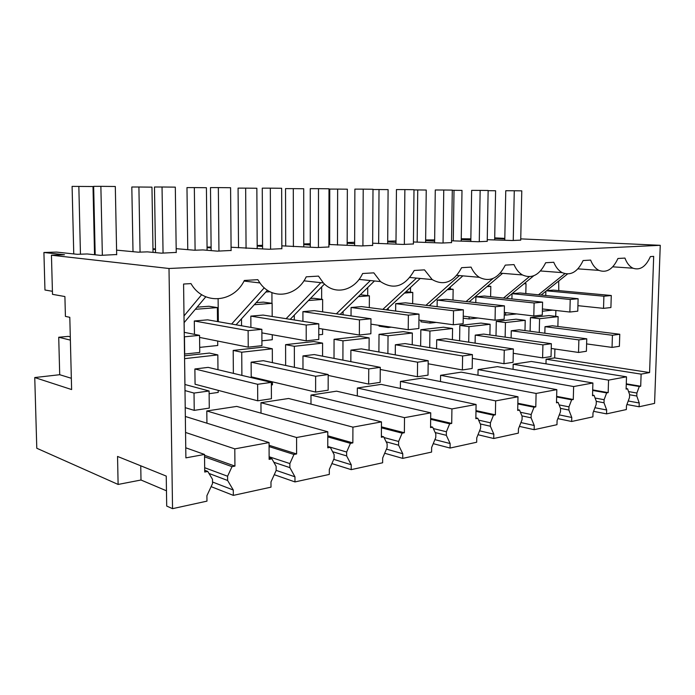 <?xml version="1.0" encoding="UTF-8"?>
<svg xmlns="http://www.w3.org/2000/svg" width="695" height="695" viewBox="0 0 695 695"><rect width="100%" height="100%" fill="white"/><g stroke="black" fill="none" stroke-linecap="round" stroke-linejoin="round"><path stroke-width="1.04" d="M504.813 238.376L494.71 237.89M461.237 239.506L470.828 240.001M487.23 241.321L478.264 241.73L451.559 240.8M425.653 239.949L434.653 239.897M425.644 240.661L434.636 241.148M451.533 242.598L441.977 243.041L413.447 241.973M387.697 241.191L396.002 240.974M387.697 241.886L395.985 242.364M413.429 243.962L403.204 244.44L372.659 243.198M354.641 242.277L347.161 242.529M347.153 243.189L354.632 243.65M372.642 245.422L361.687 245.934L328.9 244.484M310.274 243.737L303.758 243.954M303.758 244.57L310.274 245.005M328.891 246.986L317.129 247.542L281.84 245.839M262.562 245.309L257.176 245.483M257.176 246.039L262.562 246.43M281.849 248.662L269.165 249.27L231.079 247.238M211.106 246.994L207.058 247.133M207.058 247.602L211.115 247.924M231.105 250.469L217.413 251.138L202.923 249.931L194.487 250.226L176.174 248.68M155.463 248.827L152.978 248.906M152.978 249.27L155.48 249.488M176.226 252.424L161.388 253.162L147.418 251.868L138.279 252.181L116.595 250.139M95.093 250.808L94.451 250.834M94.451 251.025L95.102 251.095M116.682 254.535L100.549 255.36L87.231 253.962L77.31 254.309L56.477 252.085L43.915 252.493L64.487 254.752L51.447 255.204L169.007 268.496L172.542 508.662L166.704 506.064L166.244 476.084L117.542 456.441L118.115 484.441L36.792 448.258L34.75 377.55L71.62 389.556L69.804 317.311L65.417 316.39L64.904 296.548L52.499 294.341L51.447 255.204M520.746 238.871L660.25 245.318L169.007 268.496M494.701 238.411L504.796 238.906M520.72 240.122L512.302 240.505L487.256 239.688M461.254 238.776L470.845 238.854M660.25 245.318L654.577 403.387L639.113 406.766L639.244 402.996L636.785 396.02L629.583 394.751M52.412 291.301L44.958 290.006L43.915 252.493M244.023 281.058L259.904 282.935L257.81 279.668L244.336 280.467C233.72 302.794 203.348 305.522 190.986 283.603L183.584 284.038L185.886 457.866L204.521 454.443L185.756 447.797M259.904 282.935C272.066 300.631 297.008 296.617 306.226 276.827L318.492 276.106L323.375 282.943C335.138 295.801 354.806 290.562 362.625 273.509L373.823 272.848L380.486 281.579C393.77 290.249 405.011 286.548 414.22 270.468L424.497 269.868L432.186 279.572C443.94 286.166 453.748 282.205 461.61 267.679L471.071 267.123C473.147 271.693 475.884 275.081 479.289 277.296C489.758 282.457 498.428 278.4 505.291 265.116L514.022 264.604C516.107 269.425 518.922 272.874 522.458 274.951C531.84 279.086 539.581 275.012 545.671 262.736L553.759 262.267C555.818 267.245 558.632 270.703 562.194 272.631C570.673 276.011 577.649 271.971 583.122 260.538L590.628 260.095C592.635 265.169 595.407 268.6 598.942 270.381C606.639 273.178 612.973 269.217 617.942 258.488L624.935 258.08C626.864 263.197 629.566 266.576 633.032 268.218C640.069 270.581 645.855 266.698 650.398 256.577L653.682 256.386L649.582 372.572L641.12 374.127L546.096 359.219L554.68 357.908L649.582 372.572M636.785 396.02L636.889 393.04L639.287 386.498L640.703 386.238L641.12 374.127M204.521 454.443L204.721 472.044L207.762 471.418L212.496 479.298L212.54 483.59L206.91 495.691L206.971 501.138L172.542 508.662M639.113 406.766L626.925 404.516M606.561 413.873L606.674 409.981L604.016 402.787L604.111 399.703L606.648 392.918L608.168 392.64L608.551 380.122L626.508 376.812L626.108 389.104L627.568 388.8L629.592 394.517L629.496 397.523L626.473 405.732L626.351 409.555L606.561 413.873L593.591 411.336M571.655 421.491L571.768 417.469L568.875 410.041L568.962 406.844L571.655 399.807L573.279 399.503L573.636 386.542L592.896 382.997L592.522 395.716L594.086 395.394L596.293 401.293L596.197 404.394L593 412.917L592.887 416.861L571.655 421.491L557.85 418.607M534.151 429.684L534.255 425.505L531.093 417.834L531.171 414.524L534.038 407.209L535.784 406.888L536.106 393.448L556.817 389.634L556.486 402.813L558.163 402.466L560.561 408.556L560.483 411.77L557.077 420.614L556.973 424.697L534.151 429.684L519.426 426.391M493.737 438.51L493.824 434.175L490.366 426.243L490.435 422.803L493.493 415.193L495.387 414.837L495.648 400.885L517.992 396.776L517.697 410.441L519.513 410.067L522.127 416.366L522.058 419.702L518.435 428.902L518.348 433.141L493.737 438.51L478.004 434.722M450.065 448.049L450.134 443.549L446.346 435.331L446.39 431.76L449.665 423.811L451.715 423.429L451.924 408.929L476.092 404.481L475.849 418.685L477.804 418.277L480.671 424.793L480.61 428.259L476.753 437.841L476.674 442.237L450.065 448.049L433.228 443.662M402.718 458.387L402.761 453.705L398.591 445.191L398.626 441.464L402.136 433.167L404.368 432.75L404.507 417.652L430.735 412.83L430.553 427.599L432.672 427.156L435.817 433.906L435.774 437.511L431.638 447.511L431.578 452.089L402.718 458.387L384.683 453.262M351.21 469.638L351.236 464.747L346.631 455.911L346.649 452.037L350.428 443.341L352.852 442.889L352.921 427.147L381.477 421.891L381.364 437.277L383.675 436.799L387.141 443.801L387.106 447.563L382.667 458.014L382.632 462.774L351.21 469.638L331.88 463.582M294.975 481.922L294.967 476.813L289.876 467.631L289.867 463.574L293.95 454.461L296.609 453.957L296.583 437.511L327.797 431.769L327.771 447.823L330.281 447.311L334.113 454.582L334.104 458.5L329.317 469.446L329.308 474.424L294.975 481.922L274.256 474.694M233.338 495.379L233.294 490.036L227.621 480.48L227.586 476.231L232.017 466.649L234.936 466.093L234.797 448.874L269.061 442.567L269.13 459.369L271.893 458.804L276.141 466.362L276.158 470.463L270.972 481.956L270.998 487.16L233.338 495.379L211.115 486.639M166.47 490.809L140.998 480.01L118.115 484.441M70.299 336.849L68.353 336.38L58.719 337.24L59.709 374.709L34.75 377.55M58.719 337.24L70.377 340.116M59.709 374.709L71.333 378.288M140.998 480.01L140.746 465.798M555.878 310.474L555.731 316.347M554.905 349.003L554.68 357.908M640.703 386.238L626.282 383.822M545.983 363.841L546.096 359.219M639.287 386.498L626.264 384.318M636.889 393.04L628.558 391.589M639.244 402.996L628.219 400.998M207.762 471.418L204.704 470.272M606.674 409.981L594.955 407.722M571.768 417.469L559.275 414.898M534.255 425.505L520.929 422.577M493.824 434.175L479.585 430.804M450.134 443.549L434.896 439.64M402.761 453.705L386.437 449.135M351.236 464.747L333.73 459.36M294.967 476.813L276.158 470.367M233.294 490.036L212.522 482.009M558.676 281.041L558.789 290.614M559.032 281.075L558.598 281.101M542.369 311.221L552.76 310.126M545.757 295.523L545.862 291.274M546.609 290.684L553.307 290.102L611.279 295.505L610.905 307.546L603.529 308.354L603.894 296.226L611.279 295.505M524.369 283.482L526.028 283.63L525.811 293.551M526.028 283.63L523.995 283.795M505.639 312.628L505.586 315.104L516.663 313.932M511.92 298.928L512.033 293.655L519.964 292.969L578.11 298.72L577.771 311.169L569.874 312.029L570.213 299.484L578.11 298.72M487.664 286.071L490.809 286.366L490.618 296.687M490.809 286.366L486.96 286.67M469.125 316.903L469.09 318.953L477.917 318.023M475.788 302.629L475.893 296.765L484.363 296.035L542.587 302.16L542.274 315.043L533.803 315.973L534.107 302.977L542.587 302.16M448.292 288.799L453.14 289.294L452.984 300.066M453.14 289.294L447.215 289.754M430.248 304.784L430.24 305.817M430.049 321.577L430.031 323.079L436.234 322.419M437.12 306.651L437.207 300.092L446.286 299.31L504.431 305.852L504.17 319.205L495.057 320.204L495.318 306.73L504.431 305.852M405.967 291.683L412.769 292.421L412.648 303.689M412.769 292.421L404.464 293.073M388.262 308.076L388.244 310.092M388.114 326.702L388.105 327.501L391.268 327.171M395.646 311.056L395.707 303.663L405.454 302.82L463.357 309.822L463.139 323.688L453.314 324.765L453.522 310.778L463.357 309.822M360.323 294.732L369.384 295.792L369.314 307.607M369.384 295.792L358.351 296.652M343.061 311.525L343.052 314.783M351.036 315.921L351.071 307.503L361.565 306.599L419.007 314.114L418.842 328.527L408.226 329.691L408.365 315.148L419.007 314.114M310.387 298.537L313.749 298.277L322.636 299.423L322.628 311.864M322.602 329.056L322.602 334.417L318.77 334.816M322.636 299.423L308.458 300.518M294.289 315.122L294.298 319.969M302.924 321.325L302.916 311.638L314.253 310.665L370.974 318.762L370.878 333.765L359.358 335.025L359.428 319.882L370.974 318.762M256.168 302.664L263.414 302.116L272.127 303.341L272.179 316.494M272.258 334.738L272.275 339.725L261.919 340.819M272.127 303.341L254.301 304.723M241.486 318.84L241.539 325.773M250.904 327.406L250.834 316.121L263.11 315.07L318.779 323.818L318.77 339.455L306.217 340.828L306.208 325.034L318.779 323.818M197.102 307.164L208.908 306.26L217.37 307.59L217.509 321.559M217.7 341.045L217.743 345.485L199.691 347.387M217.37 307.59L195.304 309.301M184.132 322.636L184.262 332.34M194.461 334.356L194.305 320.986L207.64 319.839L261.867 329.326L261.945 345.667L248.228 347.161L248.124 330.655L261.867 329.326M205.781 296.808L184.097 322.671M201.68 294.68L184.01 315.93M206.936 423.203L206.806 410.962L236.743 406.401L327.797 431.769M261.007 413.16L260.955 402.7L288.599 398.487L381.477 421.891M310.986 404.134L310.986 395.073L336.589 391.172L430.735 412.83M357.317 395.942L357.352 388.001L381.129 384.378L476.092 404.481M400.372 388.453L400.442 381.433L422.577 378.054L517.992 396.776M440.5 381.572L440.578 375.309L461.245 372.155L556.817 389.634M477.978 375.213L478.073 369.592L497.411 366.639L592.896 382.997M513.066 369.323L513.171 364.241L531.301 361.469L626.508 376.812M450.351 286.974L450.317 289.007M410.51 287.469L410.467 292.178M367.733 287.522L367.69 295.592M321.663 286.913L321.646 299.293M271.927 292.63L271.971 303.324M269.981 291.735L265.829 292.022M218.108 298.919L218.326 321.707M530.111 331.263L530.424 317.615L548.981 315.565L558.128 316.633L557.876 326.476M496.004 335.841L496.282 321.385L516.055 319.196L525.212 320.334L524.986 330.577M184.54 355.814L209.404 353.069L217.83 354.91L217.978 369.705M334.06 339.299L342.965 340.828L369.132 337.892L360.158 336.415L334.06 339.299L334.017 358.385M285.593 344.651L294.341 346.301L322.593 343.121L313.74 341.54L285.593 344.651L285.645 365.466M459.595 340.785L459.829 325.408L480.957 323.079L490.105 324.278L489.905 334.973M379.079 325.356L379.079 326.155L388.105 327.501M233.19 350.436L241.73 352.217L272.31 348.777L263.64 347.074L233.19 350.436L233.372 373.371M420.84 329.717L429.927 331.046L452.567 328.5L443.445 327.215L420.84 329.717L420.649 346.145M420.944 320.326L420.927 321.82L430.031 323.079M379.018 334.33L388.036 335.763L412.344 333.027L403.274 331.654L379.018 334.33L378.897 351.983M264.274 287.808L231.626 324.035M267.436 290.249L236.065 324.808M320.855 282.665L286.114 318.684M324.469 284.02L290.206 319.326M370.374 280.554L336.363 313.827M374.466 280.971L340.142 314.366M416.487 278.096L382.841 309.379M420.258 278.452L386.351 309.84M459.395 275.559L425.966 305.305M462.887 275.863L429.223 305.696M493.033 278.478L466.084 301.534M502.598 273.335L469.116 301.873M529.295 276.723L503.493 298.042M533.691 275.811L506.325 298.346M564.87 273.656L538.469 294.802M567.52 273.986L541.118 295.062M608.551 380.122L513.171 364.241M608.168 392.64L592.696 389.895M606.648 392.918L592.679 390.434M604.111 399.703L595.076 398.035M604.016 402.787L596.293 401.345M627.568 388.8L626.125 388.557M573.636 386.542L478.073 369.592M573.279 399.503L556.652 396.358M571.655 399.807L556.634 396.958M568.962 406.844L559.128 404.916M568.875 410.041L560.491 408.373M594.086 395.394L592.54 395.108M536.106 393.448L440.578 375.309M535.784 406.888L517.853 403.256M534.038 407.209L517.836 403.925M531.171 414.524L520.425 412.265M531.093 417.834L521.928 415.879M558.163 402.466L556.504 402.136M495.648 400.885L400.442 381.433M495.387 414.837L475.988 410.615M493.493 415.193L475.971 411.362M490.435 422.803L478.62 420.136M490.366 426.243L480.297 423.933M519.513 410.067L517.714 409.694M451.924 408.929L357.352 388.001M451.715 423.429L430.665 418.468M449.665 423.811L430.657 419.32M446.39 431.76L433.324 428.554M446.346 435.331L435.192 432.551M477.804 418.277L475.867 417.843M404.507 417.652L310.986 395.073M404.368 432.75L381.442 426.852M402.136 433.167L381.433 427.816M398.626 441.464L384.048 437.555M398.591 445.191L386.151 441.803M432.672 427.156L430.561 426.643M352.921 427.147L260.955 402.7M352.852 442.889L327.788 435.791M350.428 443.341L327.788 436.903M346.649 452.037L327.771 446.459M346.631 455.911L332.601 451.707M383.675 436.799L381.373 436.191M296.583 437.511L206.806 410.962M296.609 453.957L269.069 445.286M293.95 454.461L269.078 446.581M289.867 463.574L269.121 456.745M289.876 467.631L273.847 462.279M330.281 447.311L327.771 446.564M271.893 458.804L269.13 457.883M269.061 442.567L185.339 416.47M234.797 448.874L185.556 432.455M234.936 466.093L204.53 455.295M232.017 466.649L204.547 456.832M227.586 476.231L204.669 467.718M227.621 480.48L208.969 473.443M504.249 314.939L505.586 315.104M463.226 318.197L469.09 318.953M530.424 317.615L539.572 318.718L558.128 316.633M539.572 318.718L539.25 332.479M496.282 321.385L505.439 322.558L525.212 320.334M505.439 322.558L505.143 337.136M218.178 390.347L218.204 392.423L209.126 393.7M184.575 358.637L184.948 384.509M184.609 358.646L217.83 354.91M369.132 337.892L369.062 350.237M342.965 340.828L342.904 360.106M322.593 343.121L322.576 356.17M294.341 346.301L294.385 367.334M459.829 325.408L468.969 326.659L490.105 324.278M468.969 326.659L468.717 342.166M272.31 348.777L272.37 362.634M272.449 381.859L272.457 384.822L271.363 384.978M241.73 352.217L241.895 375.396M429.927 331.046L429.727 347.63M452.567 328.5L452.402 339.69M388.036 335.763L387.897 353.581M412.344 333.027L412.222 344.763M257.723 400.807L195.069 384.239L194.887 368.976L208.153 367.377L271.354 382.389L271.424 398.739L257.723 400.807L257.628 384.292L271.354 382.389M315.626 392.076L251.216 376.829L251.121 362.182L263.344 360.705L328.188 374.544L328.162 390.19L315.626 392.076L315.634 376.273L328.188 374.544M302.977 369.167L302.959 355.927L314.244 354.563L380.269 367.342L380.165 382.354L368.663 384.083L368.75 368.932L380.269 367.342M350.845 361.643L350.897 350.132L361.348 348.873L428.19 360.722L428.016 375.144L417.417 376.733L417.573 362.191L428.19 360.722M395.264 354.884L395.351 344.763L405.063 343.591L472.409 354.615L472.174 368.489L462.384 369.957L462.601 355.97L472.409 354.615M436.573 348.751L436.695 339.768L445.738 338.673L513.353 348.959L513.075 362.321L503.997 363.693L504.266 350.211L513.353 348.959M475.102 343.139L475.241 335.112L483.685 334.095L551.361 343.704L551.039 356.605L542.604 357.873L542.917 344.876L551.361 343.704M511.112 337.987L511.259 330.759L519.165 329.804L586.754 338.812L586.398 351.27L578.535 352.461L578.883 339.907L586.754 338.812M544.845 333.226L545.002 326.685L552.421 325.79L619.775 334.252L619.393 346.301L612.043 347.404L612.425 335.268L619.775 334.252M577.919 305.67L603.529 308.354M546.461 290.797L603.894 296.226M504.779 240.122L505.76 190.734L514.274 190.76L513.249 240.47M514.274 190.76L521.78 190.847L520.72 240.201M586.606 343.903L612.043 347.404M545.002 326.685L612.425 335.268M494.675 239.775L495.596 190.76L488.142 190.682M542.421 308.971L569.874 312.029M512.033 293.655L570.213 299.484M470.81 241.33L471.644 190.369L480.149 190.395L479.272 241.695M480.149 190.395L488.142 190.482L487.221 241.408M551.248 348.464L578.535 352.461M511.259 330.759L578.883 339.907M453.279 240.887L454.017 190.317L461.993 190.404L461.219 240.939M452.289 190.317L454.017 190.317M504.301 312.463L533.803 315.973M475.893 296.765L534.107 302.977M434.618 242.624L435.279 189.987L443.757 190.013L443.045 242.998M443.757 190.013L452.289 190.1L451.533 242.694M513.257 353.286L542.604 357.873M475.241 335.112L542.917 344.876M417.165 242.181L417.738 189.935L426.235 190.03L425.618 242.181M413.994 189.926L417.738 189.935M463.261 316.156L495.057 320.204M437.207 300.092L495.318 306.73M395.976 244.006L396.445 189.57L404.872 189.596L404.351 244.397M404.872 189.596L413.994 189.692L413.421 244.067M472.348 358.394L503.997 363.693M436.695 339.768L504.266 350.211M378.653 243.563L379.027 189.526L388.097 189.622L387.68 243.502M372.989 189.518L379.027 189.526M418.937 320.048L453.314 324.765M395.707 303.663L453.522 310.778M354.624 245.483L354.876 189.127L363.216 189.144L362.912 245.891M363.216 189.144L372.998 189.249L372.642 245.543M428.146 363.78L462.384 369.957M395.351 344.763L462.601 355.97M337.492 245.048L337.64 189.092L347.352 189.196L347.153 244.996M329.656 244.536L329.76 189.083L337.64 189.092M370.939 324.148L408.226 329.691M351.071 307.503L408.365 315.148M310.274 247.064L310.265 188.658L318.484 188.666L318.44 247.498M318.484 188.666L328.996 188.779L328.891 247.116M380.261 369.462L417.417 376.733M350.897 350.132L417.573 362.191M293.403 246.647L293.299 188.632L303.706 188.736L303.758 246.612M285.697 246.108L285.541 188.614L293.299 188.632M318.779 328.431L359.358 335.025M302.916 311.638L359.428 319.882M262.58 248.775L262.267 188.145L270.329 188.154L270.59 249.218M270.329 188.154L281.657 188.275L281.849 248.819M328.179 375.413L368.663 384.083M302.959 355.927L368.75 368.932M246.065 248.384L245.656 188.128L256.855 188.249L257.193 248.367M238.524 247.811L238.072 188.119L245.656 188.128M261.885 332.879L306.217 340.828M250.834 316.121L306.208 325.034M211.15 250.617L210.489 187.598L218.343 187.598L218.951 251.086M218.343 187.598L230.584 187.728L231.105 250.643M251.121 362.182L315.634 376.273M195.095 250.209L194.339 187.589L206.415 187.72L207.093 250.278M187.763 249.661L186.972 187.589L194.339 187.589M199.569 337.414L248.228 347.161M194.305 320.986L248.124 330.655M155.524 252.615L154.472 186.998L162.039 186.998L163.056 253.102M162.039 186.998L175.314 187.137L176.235 252.624M194.887 368.976L257.628 384.292M140.06 252.12L138.904 187.007L151.962 187.146L153.03 252.389M133.006 251.686L131.815 187.007L138.904 187.007M184.514 354.059L199.752 352.461L199.552 335.355L184.227 332.332M184.696 354.103L184.462 336.814L199.552 335.355M95.18 254.796L93.651 186.356L100.871 186.338L102.356 255.291M100.871 186.338L115.309 186.495L116.682 254.778M209.282 408.104L194.235 410.371L194.027 393.075L209.099 390.99L209.282 408.104M185.226 407.67L194.235 410.371M185 390.581L194.027 393.075M73.757 253.927L72.098 186.382L93.008 186.521L94.537 254.726M80.455 254.196L78.839 186.373M184.913 384.5L209.099 390.99M303.915 280.815L323.375 282.943M359.037 279.407L380.486 281.579M409.85 277.47L432.186 279.572M456.789 275.333L479.289 277.296M500.209 273.135L522.458 274.951M540.475 270.963L562.194 272.631M577.893 268.852L598.942 270.381M612.738 266.828L633.032 268.218"/></g></svg>
